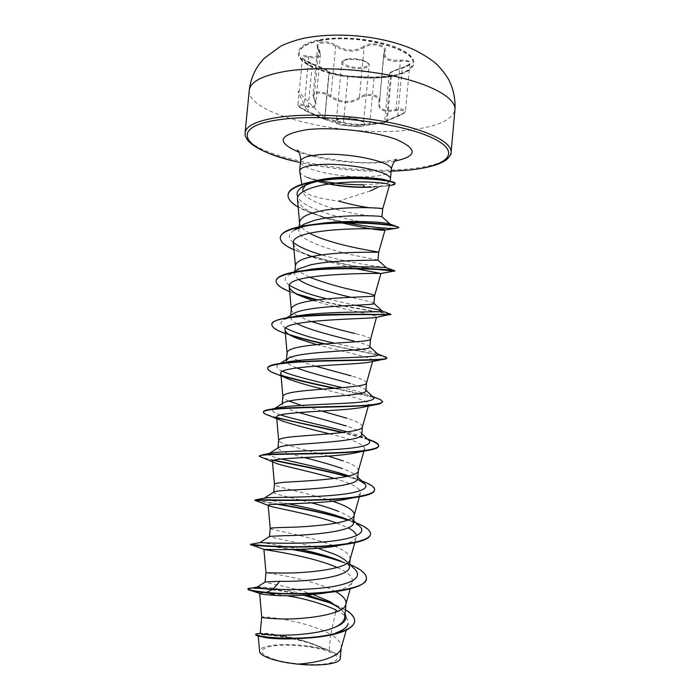 <?xml version="1.0" encoding="UTF-8"?>
<svg xmlns="http://www.w3.org/2000/svg" width="700" height="700" viewBox="0 0 700 700"><rect width="100%" height="100%" fill="white"/><g stroke="black" fill="none" stroke-linecap="round" stroke-linejoin="round"><path stroke-width="0.53" stroke-dasharray="3.5 2.62" d="M320.259 40.696C307.02 43.365 300.029 47.477 299.267 53.034C296.774 68.373 353.754 82.635 388.745 76.641C403.567 74.288 411.591 69.991 412.816 63.761C417.148 49.149 355.801 33.127 320.259 40.696M320.303 40.303C307.064 42.98 300.064 47.093 299.311 52.649C296.809 68.005 353.789 82.285 388.78 76.282C403.602 73.92 411.626 69.624 412.851 63.385C417.183 48.755 355.845 32.725 320.303 40.303M363.431 46.55C355.101 51.572 346.089 51.205 336.394 45.439C331.572 42.455 326.629 41.291 321.554 41.965C317.091 43.076 315.954 45.334 318.132 48.746C321.755 55.475 318.649 57.951 308.787 56.175C297.902 53.76 301.245 60.121 312.498 63.814C323.33 68.075 328.659 70.7 328.484 71.697C326.506 72.502 342.904 76.064 348.626 76.09L373.511 77.219L387.555 76.562C391.947 75.793 393.199 75.11 391.317 74.515C388.019 73.351 391.668 71.094 402.264 67.743C413.586 63.096 412.974 60.541 400.426 60.086C388.868 60.961 383.714 58.109 384.974 51.52C388.447 44.949 370.457 40.74 363.431 46.55L364.114 47.583L366.502 46.2C373.651 42.884 385.394 46.165 384.405 51.144L383.731 53.935C384.169 59.64 389.734 62.064 400.435 61.206C406.376 60.646 409.526 61.416 409.876 63.508L409.876 63.516C409.386 65.301 406.814 66.902 402.141 68.311L397.154 69.843C392.123 71.697 389.463 73.194 389.174 74.34L391.457 75.854C391.746 76.965 380.231 78.164 374.062 77.928L347.839 76.737C342.869 76.519 328.414 73.5 329.035 72.721L329.245 72.476M342.729 122.903L343.534 122.246L347.043 123.156C354.62 124.565 362.197 124.714 369.775 123.62C375.926 123.253 387.537 122.176 387.179 121.739L384.755 121.678L397.74 115.675C402.412 114.153 404.994 112.586 405.484 110.976L405.484 110.976C405.081 109.139 401.905 108.657 395.946 109.515C385.166 111.746 379.549 109.734 379.094 103.469L379.785 100.476C380.826 95.55 368.979 92.444 361.83 95.856L359.433 97.274C350.604 103.373 341.101 102.909 330.942 95.891C326.524 92.942 321.939 91.683 317.205 92.12C314.606 92.549 313.206 93.599 312.988 95.27L315.691 103.652C314.886 107.082 311.062 107.511 304.238 104.93L301.639 104.256C299.329 103.828 298.095 103.968 297.955 104.685C298.515 106.365 301.787 108.509 307.781 111.099L307.493 111.668C297.045 106.207 295.951 104.317 304.203 105.971C314.895 109.305 318.316 106.995 314.466 99.032C312.646 95.926 313.652 93.957 317.485 93.135C321.877 92.741 326.104 93.957 330.164 96.793C340.865 103.95 350.858 104.431 360.141 98.254C366.17 92.82 381.78 96.18 378.761 102.183C377.466 109.979 383.215 112.77 396.025 110.574C406.831 109.865 407.382 111.764 397.696 116.261C385.936 120.811 381.929 122.911 385.665 122.553L370.361 124.355C359.774 125.484 350.56 125.003 342.729 122.903L325.412 119.543C323.899 119.359 317.922 116.734 307.493 111.659L307.493 111.659C302.619 109.366 299.723 107.642 298.812 106.496L297.955 104.685L302.47 57.82C302.627 56.936 303.87 56.604 306.215 56.814L308.822 57.277C315.805 58.721 319.664 57.75 320.416 54.346L317.678 46.401C317.905 44.695 319.314 43.575 321.904 43.05C326.62 42.438 331.205 43.558 335.659 46.419C345.87 52.325 355.355 52.71 364.114 47.583L359.433 97.274L360.141 98.254M274.426 659.452C290.062 664.23 316.662 666.024 329.49 663.197C341.793 659.54 339.815 655.104 323.566 649.889C308.245 645.558 284.401 643.878 271.224 646.258C257.679 649.442 258.746 653.835 274.426 659.452M371.368 187.162L378.691 186.795C385.543 186.244 389.174 185.596 389.594 184.844M370.344 190.969L338.634 201.11C317.555 198.415 305.611 194.705 302.794 189.998L301.884 184.634M302.829 189.157L302.794 189.998M305.209 185.36L307.755 183.671M299.67 171.588C300.134 173.477 302.592 175.376 307.055 177.301L317.599 181.335M363.186 184.782L385.341 183.426L389.279 181.379M389.419 181.248L390.206 180.145M381.99 216.729L366.1 215.329C341.723 212.599 300.738 200.769 302.741 189.709L302.767 189.481M382.716 208.889L369.18 207.69M341.066 648.471L341.267 647.369C341.46 642.985 337.934 638.654 330.689 634.384L329.184 650.44L314.002 644.254C289.975 635.058 260.269 632.222 260.164 633.404L260.155 633.404M335.624 612.168L330.689 634.384L327.04 632.433C303.152 620.322 260.925 615.606 261.713 617.173M344.706 617.321C344.916 614.688 343.7 612.028 341.049 609.324L345.03 613.856M335.562 591.605L331.082 589.347C307.23 578.174 265.309 572.626 265.974 572.749L265.974 572.749M349.396 566.93L347.13 561.925L349.641 564.296M350.026 559.571L350.149 558.898C350.114 554.759 345.1 550.585 335.099 546.385M353.517 522.681L351.846 518.945C349.344 516.407 344.855 513.861 338.389 511.315M357.621 478.564L356.466 475.921C354.139 473.559 349.449 471.117 342.387 468.589M358.304 470.925L358.365 470.575C358.225 467.591 353.141 464.345 343.114 460.854M361.707 434.586L360.981 432.845C358.89 430.745 354.025 428.461 346.377 425.994M362.46 426.624C362.267 424.209 357.149 421.426 347.095 418.285M365.794 390.74L365.391 389.725C363.624 387.966 358.61 385.901 350.35 383.53M366.529 382.882L366.537 382.804C366.293 380.957 361.139 378.639 351.067 375.839M369.863 347.034L369.688 346.553C368.296 345.214 363.169 343.42 354.314 341.189M370.598 339.124C370.309 337.838 365.12 335.974 355.031 333.524M373.905 303.467L373.87 303.319C372.977 302.479 367.78 301.035 358.269 298.979L351.041 297.308M377.956 260.033L362.206 256.891C337.873 252.534 296.914 240.765 298.865 230.16C299.084 228.007 300.808 226.021 304.027 224.21M313.145 594.554C289.852 586.399 264.539 582.767 265.081 582.05L265.248 581.936M317.94 548.284C294.551 541.17 268.887 537.416 269.456 536.48L269.658 536.331M334.749 546.236L333.471 545.702M332.684 545.387C308.446 535.675 269.745 529.778 270.226 528.491L270.226 528.465M311.675 502.906C291.314 497.543 273.262 494.069 273.7 492.31L274.199 491.829M332.736 501.235C308.341 492.957 274.19 486.92 274.47 484.4L274.461 484.347M304.351 457.573C287.691 453.556 278.88 450.459 277.926 448.28L278.863 447.3M328.265 456.155L319.191 453.635M317.87 453.276C297.509 447.842 278.793 443.354 278.688 440.475L278.679 440.37M298.926 412.545C287.998 409.369 282.398 406.648 282.135 404.381L283.649 402.736M321.755 411.049L301.499 405.405M288.873 401.056C285.119 399.464 283.124 398.02 282.905 396.716L282.887 396.55M296.748 367.92C289.809 365.269 286.335 362.836 286.335 360.623L286.449 359.485M315.359 366.091L301.936 361.874M298.095 360.447C291.217 357.814 287.551 355.364 287.105 353.115L287.079 352.879M297.036 323.627C292.582 321.3 290.412 319.086 290.526 316.995L293.58 313.521M311.159 321.457L299.092 316.584M297.649 315.831C293.694 313.696 291.576 311.64 291.287 309.671L291.261 309.348M298.812 279.571C295.934 277.48 294.56 275.459 294.7 273.507C294.875 271.845 296.223 270.305 298.743 268.879M309.435 277.174L299.224 271.582M299.049 271.451L295.426 265.974M309.575 233.179C303.441 229.871 300.125 226.572 299.618 223.274L299.618 222.303M336.105 609.997C344.96 614.591 348.933 619.211 348.049 623.866L346.255 630.192M256.043 635.241L258.221 635.617C257.303 633.045 298.305 636.659 323.286 648.655L306.924 645.907C283.553 642.722 258.79 645.26 259.604 651.359M329.184 650.44L335.729 653.476C338.826 655.209 340.322 656.898 340.226 658.543M257.303 587.029C259.236 586.276 284.043 588.674 307.265 595.026M341.171 609.481L342.947 611.117M272.352 589.461C282.389 590.642 293.221 592.55 304.841 595.175M324.695 600.661L332.43 603.435L345.424 609.674M258.659 633.631C267.312 633.036 294.341 636.685 314.326 644.35L325.273 649.25M247.87 589.225C247.765 587.282 275.642 588.814 303.581 595.245M329.77 602.796C345.975 608.72 354.261 614.933 354.62 621.434M255.579 634.742C255.22 631.864 299.101 636.317 322.971 648.445L325.194 649.206M259.613 593.355L259.613 593.355C260.724 592.436 269.71 593.215 286.571 595.683M297.483 199.561C299.434 206.561 309.4 212.957 327.381 218.732L340.769 222.626M293.414 243.609C294.709 248.736 302.418 253.706 316.558 258.536L353.832 268.345M313.066 300.484C340.183 309.269 378.07 315.166 376.906 317.012M316.838 344.627C343.394 351.908 374.141 357.735 372.846 360.684L371.053 361.795M322.901 389.13C347.051 395.194 370.055 400.82 368.769 404.53M276.64 417.384C276.868 418.539 279.046 419.86 283.194 421.348M329.543 433.825C351.995 439.303 363.703 444.211 364.665 448.534C364.271 450.012 361.874 451.316 357.473 452.427M272.422 461.248C272.536 461.86 273.849 462.595 276.351 463.444M334.434 478.485C351.829 483.481 360.535 488.224 360.553 492.713C359.879 494.996 356.142 496.948 349.352 498.558M336.822 523.031L348.066 527.826M354.812 542.71L356.422 537.049C355.381 540.347 350 543.06 340.287 545.169M337.181 567.508C347.996 572.215 353.027 576.896 352.266 581.56C350.709 586.128 343.341 589.68 330.146 592.235L342.002 590.59M307.055 177.301L320.329 180.749M388.999 180.941L389.585 181.816L385.341 183.426M354.06 568.452C351.067 565.95 346.692 563.517 340.944 561.137L340.139 560.796M300.125 549.343C277.235 545.02 263.865 542.78 260.015 542.622M359.03 525.735L348.39 519.846M288.348 503.843C271.854 500.806 263.812 498.925 264.224 498.207M361.804 480.988L348.967 475.956M281.453 458.999C271.005 456.575 266.866 454.781 269.01 453.626L269.544 453.416M368.576 440.046L364.91 437.894C360.762 435.995 354.9 434 347.322 431.909M280.604 414.934C273.271 412.545 271.005 410.576 273.805 409.045L275.861 408.284M373.161 397.075L371.438 396.043C366.047 393.662 356.379 390.863 342.422 387.642M282.608 371.368C276.544 368.681 275.257 366.354 278.749 364.385L280.07 363.79M377.615 353.999L377.204 353.745C371.166 351.453 356.974 347.935 334.626 343.192M285.766 328.16C280.166 324.966 279.527 322.14 283.859 319.672L291.121 317.135M355.425 305.235L326.891 298.865M289.459 285.25C283.902 281.4 283.797 277.944 289.126 274.881L297.36 271.863M386.146 267.575C385.297 267.549 350.158 263.428 321.641 254.905M293.431 242.611C287.674 237.965 288.059 233.774 294.56 230.037M307.851 225.566L314.116 224.359M390.215 224.219L387.091 224.56M371.368 223.178C344.803 220.01 302.733 208.661 297.806 196.945M322.368 180.355L330.4 179.112M349.799 564.436L348.46 563.885M294.044 549.517L276.78 546.726M272.738 546.175L251.571 544.119M355.801 522.69L348.215 519.916M278.679 504.14L254.914 499.94M361.69 480.883L347.401 476.324M273.849 460.171C264.915 458.343 260.041 456.951 259.227 455.998M374.001 441.551C367.535 438.699 357.324 435.662 343.368 432.434M276.658 417.471C268.319 415.301 263.909 413.481 263.436 412.002M376.521 398.099C367.334 395.264 353.588 391.974 335.291 388.203M282.135 375.602C272.86 372.82 268.03 370.326 267.662 368.148M383.53 356.256C375.078 353.675 349.956 349.309 325.281 343.884M288.925 334.434C277.909 330.855 272.23 327.512 271.88 324.424M389.629 313.828C383.206 312.41 347.576 307.475 317.38 299.889M296.616 293.886C283.325 289.406 276.483 285.058 276.089 280.84M393.47 270.786L380.651 269.658M374.999 268.966C341.023 265.072 278.486 250.53 280.289 237.388M398.764 227.5C397.556 229.075 374.15 227.885 348.941 222.915M347.051 222.539C316.26 216.562 286.921 205.126 288.067 194.959M395.027 183.531L391.422 184.966L386.916 185.692L364.717 186.812C344.033 187.023 317.52 182.639 307.072 177.126M366.406 578.524C366.056 573.212 358.785 567.954 344.61 562.747M292.25 549.553C267.627 545.694 253.767 544.023 250.67 544.539L250.6 544.582M370.501 534.17C370.002 529.585 362.408 524.904 347.716 520.117M276.938 504.21L255.946 500.684M374.588 489.948C373.678 485.748 364.376 481.259 346.684 476.49M273.227 460.399L262.264 457.774M368.069 439.565L342.37 432.556M276.824 417.874L269.483 415.73M382.707 401.922C382.392 400.697 379.391 399.245 373.695 397.565M373.678 397.556L334.084 388.299M282.922 376.206L277.576 374.483M386.767 358.295C387.406 356.081 355.688 350.945 324.118 343.971M290.316 335.248L285.355 333.559M390.416 314.405C386.767 313.224 348.469 308.131 316.453 300.011M298.681 294.936L289.678 291.655M394.826 271.084L393.908 271.154M371.061 268.783C350.341 266.096 329.184 261.529 307.589 255.08L293.983 249.9M345.406 222.556L321.895 216.659C312.252 213.754 304.342 210.551 298.156 207.051M389.349 185.701L366.896 187.136M335.729 653.476C329.184 650.169 319.585 647.649 306.924 645.907M306.819 177.362L319.454 181.851M308.787 56.175L304.203 105.971M318.132 48.746L318.666 49.481L313.985 98.315L314.466 99.032M336.394 45.439L335.659 46.419L330.942 95.891L330.164 96.793M378.761 102.183L379.54 101.526L384.151 52.203L384.974 51.52M396.025 110.574L400.426 60.086M397.696 116.261L402.264 67.743M385.665 122.553L386.304 121.669L390.618 75.425L391.317 74.515M370.361 124.355L369.775 123.62L374.062 77.928L373.511 77.219M328.484 71.697L329.114 72.651L324.678 118.449L325.29 119.403L324.835 118.606L329.245 72.468C328.405 71.067 322.744 68.364 312.279 64.365L307.781 111.099C318.098 116.261 323.785 118.764 324.835 118.606L325.334 119.42M391.449 75.854L373.581 77.219L348.53 76.081C344.348 75.862 339.098 75.014 332.762 73.535L328.93 72.223L324.678 118.449L343.534 122.246L347.839 76.737L348.626 76.09M312.279 64.365C306.233 61.985 302.969 59.797 302.479 57.82L303.467 59.115L312.498 63.796L312.279 64.365M312.498 63.814L326.217 69.781C328.799 71.207 329.805 72.1 329.236 72.468L329.236 72.468M340.821 118.606C333.165 120.155 333.287 122.325 341.18 125.107L358.916 126.63C374.684 125.116 355.898 116.532 340.821 118.606M358.295 125.528C349.808 126.683 335.615 123.48 336.324 120.505C336.525 119.359 338.293 118.562 341.626 118.107C350.14 116.874 364.586 120.172 363.773 123.104C363.545 124.285 361.725 125.09 358.295 125.528M363.685 68.259C367.124 67.672 368.961 66.675 369.206 65.257C370.081 61.723 355.705 58.047 347.165 59.684C343.822 60.296 342.037 61.285 341.828 62.668C341.058 66.237 355.18 69.808 363.685 68.259M347.777 59.098C360.789 56.691 376.88 65.284 363.256 67.147C350.709 69.449 334.364 61.171 347.777 59.098M389.559 76.694C413.963 73.185 422.389 61.46 404.031 51.004C386.067 40.469 344.523 34.913 319.375 39.821C293.947 44.572 291.839 57.348 311.15 66.561C330.155 75.862 365.365 80.351 389.559 76.694M249.261 90.291C246.444 115.203 347.016 137.874 409.483 129.99C437.281 126.814 452.436 120.059 454.956 109.734M451.089 152.303C448.7 161.192 433.624 166.819 405.86 169.199C343.49 175.184 242.611 154.306 245.079 132.834M391.265 169.855C390.469 173.25 384.256 175.438 372.627 176.426C344.829 179.025 298.786 169.689 300.562 161.28M394.783 161.123L385.245 162.347C358.977 164.789 319.891 160.186 298.734 152.049M391.142 171.159C360.57 171.832 330.339 168.971 300.44 162.584M389.2 74.331L389.2 74.331C390.924 72.87 386.295 73.071 402.194 67.725C408.38 65.301 410.935 63.901 409.876 63.508L405.484 110.976C406.123 111.562 402.579 114.949 397.749 116.27L384.659 122.001L389.165 74.349M383.731 53.935L379.505 101.719L383.757 53.821M324.835 118.606L297.938 91.175L307.493 111.668C318.404 116.944 324.371 119.569 325.412 119.543L341.18 125.107L358.137 126.709L379.488 123.462M336.324 120.505C337.741 120.339 332.78 120.855 341.206 118.764L355.828 119.569C361.314 121.135 363.869 122.141 363.475 122.579L369.206 65.257L367.815 62.545L361.812 59.876L347.55 59.062C343.201 60.191 341.294 61.39 341.828 62.668L336.324 120.505M297.43 150.019C298.445 153.65 353.771 166.084 381.745 161.884L396.454 159.381M282.135 404.381L282.205 403.664M290.526 316.995L290.684 315.359M294.7 273.507L294.91 271.276M298.865 230.16L299.189 226.765M341.215 647.972L341.267 647.369M326.191 601.265L332.43 603.435M248.15 589.593L251.414 590.66M322.858 636.423L319.498 636.764M299.574 222.74L299.618 223.274M372.846 360.684L372.619 361.48M364.674 448.534L363.93 451.141M360.553 492.713L359.398 496.773M352.266 581.56L350.201 588.831M389.585 181.816L389.839 181.125M349.694 520.398L355.933 522.812M364.91 437.894L367.334 438.874M371.438 396.043L372.549 396.489M353.701 520.695L351.855 518.945M357.752 477.146L356.466 475.921M361.804 433.632L360.981 432.845M273.805 409.045L274.601 408.537M365.846 390.162L365.391 389.725M278.749 364.385L280.359 363.37M283.859 319.672L286.816 317.8M289.126 274.881L292.591 272.729M299.338 227.098L300.248 226.537M327.381 218.732L321.895 216.659M316.558 258.536L311.78 256.672M298.602 338.905L286.545 333.988M383.005 359.415L386.146 358.803M366.144 450.713L372.759 449.444M355.618 497.376L364.053 495.845M270.095 506.188L268.188 505.426M251.519 544.845L250.67 544.539M391.134 171.211C360.57 171.867 330.33 169.006 300.431 162.636M320.416 54.346L315.7 103.652L314.029 98.779L312.988 95.27L317.678 46.41L318.596 48.991C320.119 51.555 320.723 53.322 320.399 54.276L320.399 54.276M391.457 75.854L387.179 121.739L386.531 122.518L379.636 123.454"/><path stroke-width="1.05" d="M378.691 186.795L370.344 190.969M302.741 189.709L305.209 185.36M297.806 196.945C295.925 192.938 297.868 189.341 303.616 186.165L307.755 183.671L317.389 180.268C331.59 177.327 347.069 176.418 363.825 177.546C372.934 177.914 379.82 178.596 384.475 179.585L388.999 180.941M389.839 181.125L390.373 179.48C393.312 171.763 344.418 161.779 316.295 164.832C305.681 165.909 300.125 167.93 299.635 170.905L301.884 184.634M317.599 181.335L327.565 183.776C339.342 186.139 351.085 187.329 362.793 187.32L371.368 187.162M300.248 226.537L304.027 224.21L314.274 220.395C339.027 213.78 381.92 215.854 381.92 216.694L382.716 208.898C384.738 207.935 340.594 205.345 315.044 212.319C305.34 214.926 300.195 218.26 299.618 222.303L299.189 226.765M369.18 207.69L366.852 207.34C358.365 206.062 348.959 203.989 338.634 201.11M349.641 564.296L355.346 569.66C361.322 576.712 354.699 582.199 335.466 586.101C316.846 589.628 289.914 590.126 273.009 589.137C262.474 588.35 257.18 587.685 257.136 587.134L265.248 581.936L279.816 581.298L273.009 589.137L266.551 592.375L275.599 595.446C265.484 594.746 260.164 594.072 259.63 593.407L261.713 617.173L260.146 633.43C260.33 634.025 265.169 634.559 274.68 635.049C291.804 635.801 321.422 633.631 335.405 627.034C341.233 624.155 344.33 620.918 344.706 617.321L345.975 603.741M341.049 609.324L329.928 601.624L313.145 594.554M261.713 617.173C261.861 617.715 266.7 618.249 276.238 618.756C300.493 620.244 344.724 615.064 345.861 604.144L350.201 588.831M346.019 603.26C346.159 599.375 342.676 595.49 335.562 591.605M279.816 581.298C305.06 582.076 350.359 577.194 349.396 566.93L350.114 559.265M347.13 561.925C344.505 559.282 340.252 556.692 334.373 554.164L317.94 548.284M265.081 582.041L265.974 572.749L280.604 573.011C305.016 573.571 349.274 569.179 350.026 559.571L354.812 542.71M260.015 542.622L269.658 536.331L284.174 535.675C309.312 535.491 354.655 531.528 353.517 522.681L354.235 514.946M270.226 528.491L270.226 528.465C270.471 527.966 275.38 527.616 284.961 527.424C309.523 527.039 353.806 523.46 354.174 515.165L359.398 496.773M354.261 514.666C354.183 511.105 349.125 507.404 339.115 503.554L332.736 501.235M264.224 498.207L274.199 491.829C275.87 491.164 280.639 490.621 288.514 490.201C313.828 489.046 358.881 486.019 357.621 478.564L358.348 470.776M274.47 484.4L274.461 484.312C274.759 483.306 279.703 482.519 289.301 481.968C314.029 480.655 358.321 477.907 358.304 470.925L363.93 451.141M269.246 453.477L278.863 447.3C280.919 446.338 285.574 445.524 292.836 444.876C318.141 442.767 363.055 440.668 361.707 434.586L362.416 426.842C362.819 432.512 318.509 434.402 293.624 436.669C284.007 437.57 279.029 438.777 278.688 440.309L278.688 440.475M274.601 408.537L283.649 402.736C285.985 401.537 290.491 400.523 297.159 399.691C322.455 396.629 367.325 395.439 365.794 390.74L366.529 382.882M282.905 396.716L282.896 396.436C283.29 394.398 288.304 392.761 297.938 391.51C322.98 388.308 367.308 387.284 366.511 382.935L366.537 382.804M286.335 360.623L288.558 358.137C291.086 356.79 295.382 355.626 301.455 354.646C326.909 350.639 371.49 350.376 369.863 347.034L370.589 339.185C371.77 342.213 327.442 342.344 302.234 346.5C292.582 348.092 287.534 350.158 287.096 352.704L287.105 353.115M286.816 317.8L293.58 313.521C296.24 312.069 300.291 310.809 305.743 309.75C331.17 304.815 375.637 305.445 373.905 303.467M291.287 309.671L291.279 309.102C291.769 306.058 296.844 303.564 306.512 301.63C331.879 296.52 376.224 297.308 374.649 295.592L374.649 295.575C374.308 294.858 369.084 293.44 358.986 291.331C342.16 287.98 325.649 283.264 309.435 277.174M292.591 272.729L298.743 268.879L310.012 265.002C335.422 259.131 379.75 260.654 377.956 260.033L378.691 252.166L362.924 249.27C347.104 246.33 322.744 240.406 309.575 233.179M295.461 266.394L295.453 265.632C295.986 262.089 301.105 259.175 310.791 256.9C336.289 250.854 380.59 252.551 378.691 252.166L384.983 230.151C388.614 227.517 288.295 226.879 293.414 243.609L295.426 265.974M333.471 545.702L332.684 545.387M338.389 511.315C330.479 508.27 321.571 505.461 311.675 502.906M342.387 468.589C330.706 464.625 318.027 460.95 304.351 457.573M343.114 460.854L328.265 456.155M319.191 453.635L317.87 453.276M346.377 425.994L298.926 412.545M347.095 418.285L321.755 411.049M301.499 405.405L288.873 401.056M350.35 383.53C334.652 378.892 310.135 373.179 296.748 367.92M351.067 375.839L315.359 366.091M301.936 361.874L298.095 360.447M354.314 341.189C336.875 336.665 309.085 330.085 297.036 323.627M355.031 333.524C340.953 330.234 326.331 326.209 311.159 321.457M299.092 316.584L297.649 315.831M351.041 297.308C332.483 293.037 307.965 286.361 298.812 279.571M348.049 623.866C347.034 627.375 342.93 630.403 335.729 632.94M314.414 637.472C292.32 639.459 275.371 639.406 263.567 637.315M341.215 647.972L340.226 658.543C340.41 663.661 320.197 666.593 297.815 664.116C276.902 662.174 259.402 656.11 259.604 651.359L258.248 636.003M297.815 664.116C319.095 662.716 339.395 656.67 341.066 648.471L346.255 630.192M286.571 595.683C305.034 598.614 321.545 603.391 336.105 609.997L335.624 612.168M247.905 588.849L248.15 589.593C249.62 590.599 255.736 591.657 266.516 592.76C286.659 594.624 320.224 594.589 342.002 590.59C357.49 587.755 365.627 583.8 366.389 578.707L366.424 578.34C368.392 591.202 302.444 596.251 266.551 592.375C254.152 591.071 247.931 589.899 247.905 588.849L257.303 587.029M307.265 595.026L326.191 601.265C332.614 603.855 337.601 606.594 341.171 609.481M345.03 613.856C347.629 618.992 344.418 623.385 335.405 627.034M248.194 588.569C250.574 587.676 258.624 587.974 272.352 589.461M304.841 595.175L324.695 600.661M345.424 609.674C351.794 613.576 354.865 617.435 354.646 621.25C354.139 630.21 329.989 636.72 303.135 637.928C276.229 639.205 255.045 635.976 255.614 634.366L258.659 633.631M303.581 595.245L329.77 602.796M354.62 621.434L354.611 621.626C353.054 628.521 342.475 633.456 322.858 636.423C293.431 640.85 258.755 637.525 256.043 635.241L255.614 634.366M382.716 208.889L389.594 184.844C390.495 183.452 368.856 180.74 343.14 182.481C317.363 184.179 296.214 190.934 297.483 199.561L299.574 222.74M340.769 222.626C363.352 227.797 377.816 230.326 384.16 230.213L384.983 230.151M353.832 268.345L380.94 273.473C383.976 273.315 284.314 272.606 289.249 286.808C290.115 290.614 296.1 294.499 307.204 298.471L313.066 300.484M370.589 339.185L376.495 317.336C372.094 319.051 280.245 319.025 285.058 330.172C285.635 332.894 290.15 335.808 298.602 338.905L316.838 344.627M383.005 359.415L371.053 361.795C359.45 365.137 276.325 365.33 280.858 373.695C281.216 375.541 284.471 377.589 290.614 379.846C299.136 382.848 309.899 385.945 322.901 389.13M362.416 426.842L368.769 404.53L364.7 406.84C347.2 411.504 272.501 411.451 276.64 417.384L278.679 440.37M364.7 406.84L380.118 403.76C372.234 406.096 343.061 406.761 314.134 407.435C285.171 408.1 263.375 409.273 263.392 412.186C263.366 413.192 265.396 414.374 269.483 415.73L283.194 421.348C294.665 424.961 310.118 429.118 329.543 433.825M366.144 450.713L357.473 452.427C335.265 458.062 268.739 457.45 272.422 461.248L274.461 484.347M368.069 439.565C375.121 441.971 378.656 444.132 378.656 446.049C378.525 447.344 376.565 448.472 372.759 449.444C361.401 452.375 332.141 453.504 305.252 453.924C278.311 454.335 259.088 454.501 259.14 456.181L276.351 463.444C285.941 466.742 313.355 472.168 334.434 478.485M355.618 497.376L349.352 498.558C323.575 504.718 265.037 503.344 268.179 505.269L270.095 506.179C278.005 508.506 313.757 514.657 336.822 523.031M348.066 527.826C353.027 530.407 355.819 532.928 356.449 535.395M251.571 544.119L250.6 544.582C246.969 545.72 319.261 550.314 353.876 542.911L340.287 545.178C312.06 551.399 261.345 549.159 263.918 549.456L264.486 549.614C269.089 550.288 313.066 556.736 337.181 567.508M329.7 592.322C310.616 595.28 292.582 596.321 275.599 595.446M320.329 180.749C334.058 183.444 348.338 184.791 363.186 184.782L364.683 187.154L362.793 187.32M355.346 569.66L354.06 568.452M340.944 561.137C328.965 556.404 315.359 552.475 300.125 549.343M259.892 542.57L260.277 542.579C263.436 542.762 292.705 544.233 321.265 542.133C349.895 540.085 367.509 534.109 360.132 526.785L359.03 525.735M348.39 519.846C333.191 513.45 307.309 507.614 288.348 503.843M264.381 498.137L266.096 497.84C272.983 497.184 301.752 497.551 327.985 495.714C354.305 493.903 370.422 489.58 364.796 483.823L357.665 479.334M348.967 475.956C329.91 469.42 298.646 463.155 281.453 458.999M269.544 453.416L272.921 452.734C282.852 451.369 310.572 450.992 334.574 449.496C360.22 448 371.814 445.095 369.329 440.764L368.576 440.046M347.322 431.909C325.868 425.933 294.656 419.65 280.604 414.934M275.861 408.284L280.744 407.286C293.02 405.396 319.27 404.6 341.084 403.48C364.227 402.474 375.113 400.523 373.739 397.618L373.161 397.075M342.422 387.642C320.609 382.436 293.781 376.451 282.608 371.368M280.07 363.79L289.581 361.541C319.104 357.035 384.09 358.146 378.017 354.375L377.615 353.999M334.626 343.192C312.856 338.45 296.572 333.436 285.766 328.16M291.121 317.135L299.53 315.534C330.873 310.809 385.315 312.664 382.156 311.027L382.104 310.949C380.31 310.118 371.42 308.21 355.425 305.235M326.891 298.865C309.811 294.683 297.334 290.141 289.459 285.25M297.36 271.863L310.791 269.342C341.11 265.16 384.125 267.304 385.928 267.584L386.146 267.575M321.641 254.905C308.761 251.151 299.355 247.047 293.431 242.611M299.338 227.098L294.56 230.037C297.771 228.305 302.199 226.809 307.851 225.566M314.116 224.359L323.759 223.046C350.254 220.08 381.649 222.005 388.281 223.554L390.215 224.219M387.091 224.56L371.368 223.178M303.616 186.165C308.21 183.732 314.457 181.799 322.368 180.355M330.4 179.112L339.841 178.15L363.825 177.546M366.424 578.34C366.45 573.738 360.902 569.1 349.799 564.436M340.139 560.796C325.762 556.141 310.398 552.379 294.044 549.517M276.78 546.726L272.738 546.175M250.635 544.206L250.696 544.267C251.606 544.941 279.186 547.374 311.395 546.534C343.604 545.746 370.344 541.004 370.527 533.986C370.589 530.653 366.389 527.188 357.936 523.582L355.801 522.69M348.215 519.916C328.379 513.258 298.979 507.544 278.679 504.14M268.188 505.426L254.879 500.308L256.104 499.748C261.467 499.529 290.273 500.631 320.512 499.66C350.787 498.715 374.465 495.215 374.614 489.764C374.701 487.602 371.971 485.284 366.433 482.816L361.69 480.883M347.401 476.324C324.406 469.875 292.066 463.986 273.849 460.171M259.227 455.998L262.824 454.746C272.029 453.705 301.271 453.863 329.464 452.952C357.691 452.051 378.586 449.706 378.691 445.681C378.761 444.421 377.195 443.047 374.001 441.551L367.334 438.874M343.368 432.434C320.696 427.079 292.556 421.68 276.658 417.471M263.436 412.002L263.428 411.819C263.55 410.786 266.017 409.938 270.839 409.281C283.273 407.575 312.261 407.137 338.284 406.446C366.1 405.904 380.922 404.338 382.751 401.739L380.651 399.744L376.521 398.099M335.291 388.203C314.554 383.967 296.835 379.767 282.135 375.602M267.662 368.148L267.662 367.964C267.908 366.082 272.081 364.569 280.175 363.405C311.692 358.916 390.32 361.148 386.803 357.928L383.53 356.256M325.281 343.884C311.308 340.874 299.189 337.724 288.925 334.434M271.88 324.424L271.889 324.24C272.361 321.23 278.723 318.868 290.99 317.161C326.252 312.217 393.207 315.254 390.828 314.283L389.629 313.828M317.38 299.889L296.616 293.886M276.089 280.84L276.106 280.656C276.955 276.159 286.108 272.808 303.564 270.62C337.505 266.315 388.894 269.246 393.916 270.48L394.861 270.725L393.47 270.786M380.651 269.658L374.999 268.966M280.289 237.388L280.297 237.204C281.864 230.737 294.595 226.301 318.5 223.895C348.189 220.955 384.808 223.405 394.966 225.82L398.764 227.5M348.941 222.915L347.051 222.539M288.067 194.959L288.085 194.775C288.295 186.349 310.748 179.952 337.767 178.579C360.062 177.765 376.854 178.5 388.15 180.775C392.831 181.711 395.141 182.569 395.089 183.347L395.027 183.531M344.61 562.747C328.729 557.191 311.281 552.79 292.25 549.553M353.876 542.911C364.516 540.68 370.055 537.827 370.493 534.354L370.501 534.17M347.716 520.117C327.32 513.319 297.106 507.552 276.938 504.21M254.879 500.308C250.95 499.398 334.25 502.959 364.053 495.845C370.825 494.27 374.334 492.363 374.579 490.131L374.588 489.948M346.684 476.49C323.479 470.032 291.148 464.17 273.227 460.399M342.37 432.556L276.824 417.874M380.118 403.76L382.707 401.922M334.084 388.299C314.248 384.23 297.194 380.205 282.922 376.206M290.614 379.846L277.576 374.483C270.926 372.199 267.61 370.142 267.627 368.322C267.645 364.07 292.233 361.812 323.102 361.051C353.955 360.281 382.331 360.412 386.146 358.803L386.803 357.928M324.118 343.971C311.29 341.189 300.029 338.275 290.316 335.248M285.355 333.559C276.36 330.348 271.863 327.364 271.854 324.608C268.826 311.762 395.045 315.21 390.801 314.624L390.416 314.405M316.453 300.011L298.681 294.936M289.678 291.655C280.56 287.963 276.019 284.419 276.071 281.024C276.238 274.076 303.704 269.491 336.149 268.844C368.594 268.144 395.36 270.602 394.826 271.084L394.861 270.725M380.94 273.473L393.908 271.154L371.061 268.783M293.983 249.9C284.734 245.726 280.166 241.614 280.262 237.571C280.569 229.39 308.105 223.65 340.489 223.02C372.873 222.32 399.49 225.951 398.834 227.684L395.098 228.463C385.009 228.856 368.445 226.888 345.406 222.556M298.156 207.051C291.2 203.044 287.831 199.071 288.05 195.134C288.531 186.104 314.248 179.585 343.35 178.692C372.488 177.739 395.701 181.562 395.054 183.706C395.395 184.266 393.488 184.931 389.349 185.701M365.024 187.303L366.896 187.136L364.683 187.154C351.733 187.154 338.966 185.92 326.384 183.444L319.454 181.851M454.956 109.734C456.12 98.962 434.621 85.636 398.151 77.114C361.743 68.582 314.851 66.351 284.699 71.479C262.071 75.626 250.259 81.9 249.261 90.291L245.079 132.834C245.963 125.597 257.696 120.339 280.271 117.049C310.371 113.015 357.315 115.553 393.846 123.393C430.447 131.232 452.121 143.019 451.089 152.303L454.956 109.734C455.551 99.269 453.539 89.346 448.892 79.966C445.428 74.06 441.254 68.731 436.371 63.98C431.865 59.832 424.401 55.064 413.971 49.656C381.754 35.683 339.106 31.815 305.533 37.914C295.662 39.9 284.777 43.96 280.429 46.366L264.127 58.397C255.64 67.366 250.688 77.998 249.261 90.291M300.44 162.584C244.51 151.165 224.149 126.691 281.33 119.429C325.22 113.347 402.185 123.034 432.766 138.119C464.012 153.081 446.119 167.309 404.793 170.424L391.142 171.159M299.635 170.905L300.562 161.28C301.061 158.183 306.626 156.056 317.249 154.893C345.38 151.611 394.24 161.805 391.265 169.855C392.368 161.875 397.005 159.075 396.454 159.381M298.734 152.049C275.73 142.196 278.267 134.768 306.338 129.754C332.255 126.534 375.007 131.232 396.804 139.641C417.882 149.179 417.209 156.345 394.783 161.123M391.134 171.211L405.081 170.459C418.338 169.269 429.144 167.248 437.5 164.386C442.12 162.558 445.296 160.843 447.02 159.25C449.977 156.275 451.334 153.965 451.089 152.303M300.562 161.28C300.974 153.239 296.94 149.616 297.43 150.019M390.373 179.48L391.265 169.855M373.922 303.467L374.649 295.592L380.957 273.499M269.456 536.462L270.226 528.465L268.179 505.269M273.709 492.144L274.461 484.312M277.961 447.877L278.688 440.309M282.205 403.664L282.896 396.436M286.449 359.485L287.096 352.704M290.684 315.359L291.279 309.102M294.91 271.276L295.453 265.632M260.155 633.404L256.043 634.008M251.414 590.66L259.63 593.407M289.24 286.808L291.261 309.348M285.058 330.172L287.079 352.879M372.619 361.48L366.511 382.935M280.858 373.695L282.887 396.55M263.918 549.456L265.974 572.749M384.475 179.585L388.15 180.775M260.277 542.579L250.696 544.267M355.933 522.812L357.936 523.582M266.096 497.84L256.104 499.748M361.804 480.988L366.433 482.816M272.921 452.734L262.824 454.746M280.744 407.286L270.839 409.281M372.549 396.489L380.651 399.744M289.581 361.541L280.175 363.405M377.449 353.841L386.304 357.341M299.53 315.534L290.99 317.161M382.104 310.949L390.828 314.283M310.791 269.342L303.564 270.62M385.928 267.584L393.916 270.48M323.759 223.046L318.5 223.895M388.281 223.554L394.966 225.82M339.841 178.15L337.767 178.579M360.132 526.785L353.701 520.695M364.796 483.823L357.752 477.146M369.329 440.764L361.804 433.632M373.739 397.618L365.846 390.162M280.359 363.37L288.558 358.137M378.017 354.375L369.889 346.745M382.156 311.027L373.931 303.363M386.164 267.592L377.956 260.033M390.031 224.044L381.92 216.694M384.16 230.213L395.098 228.463M311.78 256.672L307.589 255.08M307.204 298.471L296.494 294.201M376.495 317.336L390.836 314.256M264.486 549.614L251.519 544.845M300.431 162.636C272.484 156.179 254.879 148.706 247.625 140.227C243.477 133.271 245.718 135.555 245.079 132.834M327.565 183.776L326.384 183.444"/></g></svg>

